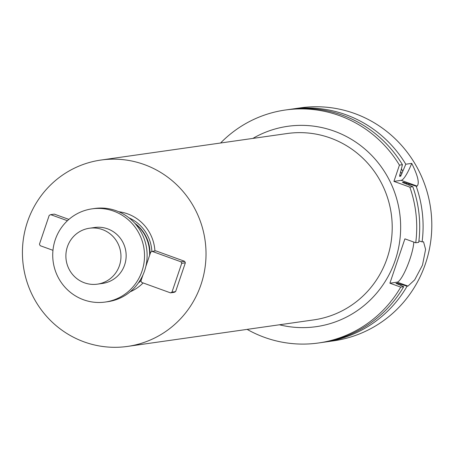 <?xml version="1.0" encoding="UTF-8"?>
<svg xmlns="http://www.w3.org/2000/svg" width="454" height="454" viewBox="0 0 454 454"><rect width="100%" height="100%" fill="white"/><g stroke="black" fill="none" stroke-linecap="round" stroke-linejoin="round"><path stroke-width="0.68" d="M290.072 109.357A117.654 114.686 81.9 0 1 291.757 109.102L300.469 107.859A117.654 114.686 81.9 0 1 354.585 113.489A117.654 114.686 81.9 0 1 431.3 236.216A117.654 114.686 81.9 0 1 333.65 340.823L324.939 342.066A117.654 114.686 81.9 0 1 323.248 342.293M291.757 109.102A117.654 114.686 81.9 0 1 345.869 114.726A117.654 114.686 81.9 0 1 405.802 164.217L411.727 163.378A23.529 4.665 -70.1 0 1 401.217 180.34L393.93 181.379L409.831 187.133A117.654 114.686 81.9 0 1 415.728 242.776L418.719 242.345A117.654 114.686 -98.1 0 0 412.822 186.708L409.831 187.133M401.217 180.34L417.113 186.095C419.655 183.24 417.856 175.67 411.727 163.378M417.113 186.095L416.199 186.225A117.654 114.686 81.9 0 1 422.101 241.868L423.542 241.795L425.602 249.411L422.487 265.13L414.689 279.851L408.004 286.077L407.09 286.207A117.654 114.686 81.9 0 1 324.939 342.066M402.426 164.7A117.654 114.686 -98.1 0 0 288.381 109.584L285.384 110.01A117.654 114.686 81.9 0 1 399.435 165.125L402.426 164.7L399.548 176.311L400.717 176.146L405.802 164.217M318.566 342.974L321.557 342.543A117.654 114.686 -98.1 0 0 403.714 286.69L400.723 287.115A117.654 114.686 81.9 0 1 318.566 342.974A117.654 114.686 81.9 0 1 247.124 329.377M407.09 286.207L397.114 283.154L395.945 283.324L403.714 286.69M401.432 168.882A112.064 109.232 81.9 0 1 402.755 171.226M401.109 284.403A112.064 109.232 81.9 0 1 400.57 285.305M220.582 143.01A117.654 114.686 81.9 0 1 285.384 110.01M416.199 186.225L403.583 182.213L402.414 182.383L412.822 186.708M408.731 183.881A112.064 109.232 81.9 0 1 409.247 185.198M418.9 240.904L422.101 241.868M400.723 287.115L389.901 283.2L404.906 238.855L415.728 242.776M399.435 165.125L393.93 181.379M413.798 242.073A23.529 4.665 -70.1 0 1 407.153 266.521A23.529 4.665 -70.1 0 1 397.182 282.161L389.901 283.2M27.473 221.836A94.126 91.748 81.9 0 1 100.953 160.046A94.126 91.748 81.9 0 1 205.06 240.297A94.126 91.748 81.9 0 1 127.5 346.419A94.126 91.748 81.9 0 1 27.473 221.836M143.101 282.938A41.802 40.746 81.9 0 1 130.162 291.803M52.965 250.319L40.162 245.682L39.453 244.184L49.208 215.361L50.666 214.646L54.31 214.123L68.889 219.401M118.761 211.74A41.802 40.746 81.9 0 1 154.922 250.988M184.647 261.3L155.807 250.858L152.164 251.38L181.01 261.816L184.647 261.3L185.357 262.804L175.602 291.621L174.143 292.342L170.505 292.858L141.659 282.416L140.95 280.918L142.982 274.914M135.076 223.567A37.648 36.7 81.9 0 1 149.61 255.335M142.76 275.578A37.648 36.7 81.9 0 1 142.528 275.896M50.666 214.646L67.436 220.712M181.01 261.816L181.719 263.32L185.357 262.804M181.719 263.32L171.964 292.143L175.602 291.621M171.964 292.143L170.505 292.858M145.825 266.509L150.705 252.095L152.164 251.38M105.26 302.046L107.859 301.677A47.063 45.877 -98.1 0 0 144.599 270.783A47.063 45.877 -98.1 0 0 94.585 208.494L91.986 208.863A47.063 45.877 -98.1 0 0 53.209 261.924A47.063 45.877 -98.1 0 0 105.26 302.046A47.063 45.877 -98.1 0 0 142 271.151A47.063 45.877 -98.1 0 0 91.986 208.863M97.406 284.153L102.604 283.409A28.239 27.524 -98.1 0 0 124.646 264.875A28.239 27.524 -98.1 0 0 94.642 227.499L89.438 228.237A28.239 27.524 -98.1 0 0 66.171 260.074A28.239 27.524 -98.1 0 0 97.406 284.153A28.239 27.524 -98.1 0 0 119.447 265.613A28.239 27.524 -98.1 0 0 89.438 228.237M399.821 174.421A108.245 105.51 81.9 0 1 400.717 176.146M397.114 283.154A108.245 105.51 81.9 0 1 396.728 283.795M400.729 171.714A110.01 107.235 81.9 0 1 401.875 173.82M399.174 283.705A110.01 107.235 81.9 0 1 398.686 284.51M403.583 182.213A108.245 105.51 81.9 0 1 403.986 183.144M406.194 182.962A110.01 107.235 81.9 0 1 406.665 184.12M252.872 138.408A101.185 98.632 81.9 0 1 399.622 212.586A101.185 98.632 81.9 0 1 279.414 324.78M397.182 282.161L408.004 286.077M127.5 346.419L313.691 319.9A94.126 91.748 -98.1 0 0 391.252 213.777A94.126 91.748 -98.1 0 0 287.144 133.527L100.953 160.046M141.103 280.464A38.55 37.58 81.9 0 1 138.311 283.069M129.021 217.858A38.55 37.58 81.9 0 1 151.874 251.522M134.776 223.232A36.944 36.014 81.9 0 1 150.047 254.047M142.652 275.879A36.944 36.014 81.9 0 1 142.335 276.299"/></g></svg>
